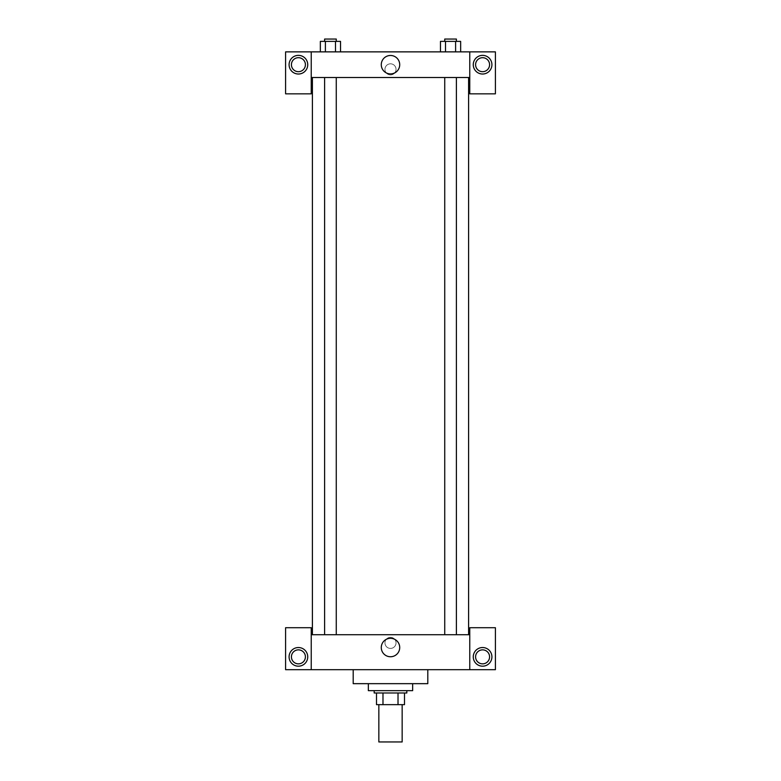 <?xml version="1.0" encoding="UTF-8"?>
<svg xmlns="http://www.w3.org/2000/svg" width="781" height="781" viewBox="0 0 781 781"><rect width="100%" height="100%" fill="white"/><g stroke="black" fill="none" stroke-linecap="round" stroke-linejoin="round"><path stroke-width="0.59" stroke-dasharray="3.9 2.93" d="M402.156 741.95L378.844 741.95M402.156 704.647L378.844 704.647L402.156 704.647M382.983 704.647L376.51 704.647L376.51 692.991L382.983 692.991L382.983 704.647L404.49 704.647M398.017 692.991L382.983 692.991L398.017 692.991L398.017 704.647M382.983 692.991L376.51 692.991M374.177 692.991L406.823 692.991M390.5 690.658L374.177 690.658L390.5 690.658M412.651 690.658L368.349 690.658M412.651 683.668L368.349 683.668L412.651 683.668M427.803 669.678L427.803 683.668L353.197 683.668L353.197 669.678L427.803 669.678L353.197 669.678M311.238 669.678L311.238 627.719L285.592 627.719L285.592 669.678L495.408 669.678L495.408 627.719L469.762 627.719L469.762 669.678M298.41 666.183A9.323 9.323 0 0 0 306.484 652.194A9.323 9.323 0 0 0 290.337 652.194A9.323 9.323 0 0 0 298.41 666.183M291.42 656.86A6.99 6.99 0 0 1 301.905 650.798A6.99 6.99 0 0 1 301.905 662.913A6.99 6.99 0 0 1 291.42 656.86M482.59 666.183A9.323 9.323 0 0 0 490.663 652.194A9.323 9.323 0 0 0 474.516 652.194A9.323 9.323 0 0 0 482.59 666.183M489.58 656.86A6.99 6.99 0 0 1 479.095 662.913A6.99 6.99 0 0 1 479.095 650.798A6.99 6.99 0 0 1 489.58 656.86M311.238 642.87L311.238 648.406L311.238 642.87M390.5 638.311A9.226 9.226 0 0 0 382.514 652.145A9.226 9.226 0 0 0 398.486 652.145A9.226 9.226 0 0 0 390.5 638.311M396.035 642.87A5.535 5.535 0 0 0 387.727 638.077A5.535 5.535 0 0 0 387.727 647.664A5.535 5.535 0 0 0 396.035 642.87A5.535 5.535 0 0 1 387.727 647.664A5.535 5.535 0 0 1 387.727 638.077A5.535 5.535 0 0 1 396.035 642.87M311.238 634.709L469.762 634.709M469.762 642.87L469.762 648.406L469.762 642.87M450.559 634.709L456.387 634.709L450.559 634.709M330.441 634.709L324.613 634.709L330.441 634.709M390.5 634.709L468.6 634.709L390.5 634.709M390.5 77.514L312.4 77.514L390.5 77.514M450.559 77.514L456.387 77.514L450.559 77.514M330.441 77.514L324.613 77.514L330.441 77.514M469.762 77.514L311.238 77.514L311.238 93.837L285.592 93.837L285.592 51.868L495.408 51.868L495.408 93.837L469.762 93.837L469.762 51.868M396.035 69.353A5.535 5.535 0 0 0 387.727 64.559A5.535 5.535 0 0 0 387.727 74.156A5.535 5.535 0 0 0 396.035 69.353A5.535 5.535 0 0 1 387.727 74.156A5.535 5.535 0 0 1 387.727 64.559A5.535 5.535 0 0 1 396.035 69.353M305.41 64.696A6.99 6.99 0 0 0 294.915 58.634A6.99 6.99 0 0 0 294.915 70.749A6.99 6.99 0 0 0 305.41 64.696M489.58 64.696A6.99 6.99 0 0 0 479.095 58.634A6.99 6.99 0 0 0 479.095 70.749A6.99 6.99 0 0 0 489.58 64.696M298.41 74.019A9.323 9.323 0 0 0 306.484 60.03A9.323 9.323 0 0 0 290.337 60.03A9.323 9.323 0 0 0 298.41 74.019M482.59 74.019A9.323 9.323 0 0 0 490.663 60.03A9.323 9.323 0 0 0 474.516 60.03A9.323 9.323 0 0 0 482.59 74.019M311.238 51.868L311.238 77.514M340.536 51.868L320.337 51.868L340.555 51.868L320.337 51.868L340.536 51.868L320.347 51.868L335.488 51.868L335.488 41.383L325.394 41.383L340.536 41.383L340.536 51.868L335.488 51.868L335.488 41.383L335.488 51.868M440.464 51.868L445.512 51.868L445.512 41.383L440.464 41.383L440.464 51.868L460.663 51.868L440.445 51.868L460.663 51.868L440.464 51.868L460.653 51.868L440.464 51.868L445.512 51.868L445.512 41.383L460.653 41.383L455.606 41.383L455.606 51.868L455.606 41.383L440.464 41.383L460.653 41.383L460.653 51.868M381.274 64.696A9.226 9.226 0 0 0 395.108 72.682A9.226 9.226 0 0 0 395.108 56.71A9.226 9.226 0 0 0 381.274 64.696M469.762 69.353L469.762 74.898L469.762 69.353M311.238 69.353L311.238 74.898L311.238 69.353M456.387 41.383L444.731 41.383L456.387 41.383L444.731 41.383L456.387 41.383L456.387 39.05L444.731 39.05L456.387 39.05L444.731 39.05L444.731 41.383M320.347 51.868L320.347 41.383L325.394 41.383L325.394 51.868L320.347 51.868L325.394 51.868L325.394 41.383L320.347 41.383L335.488 41.383M336.269 41.383L324.613 41.383L336.269 41.383L324.613 41.383L336.269 41.383L336.269 39.05L324.613 39.05L336.269 39.05L324.613 39.05L324.613 41.383M455.606 41.383L455.606 51.868M445.512 41.383L445.512 51.868M325.394 41.383L325.394 51.868M324.613 77.514L324.613 634.709M336.269 77.514L336.269 634.709M444.731 77.514L444.731 634.709M456.387 77.514L456.387 634.709"/><path stroke-width="1.17" d="M378.844 704.647L378.844 741.95L402.156 741.95L402.156 704.647M398.017 692.991L398.017 704.647L376.51 704.647L376.51 692.991M398.017 704.647L404.49 704.647L404.49 692.991L404.49 704.647M406.823 690.658L406.823 692.991L374.177 692.991L374.177 690.658M382.983 692.991L382.983 704.647M368.349 683.668L368.349 690.658L412.651 690.658L412.651 683.668M353.197 669.678L353.197 683.668L427.803 683.668L427.803 669.678M469.762 669.678L469.762 627.719L495.408 627.719L495.408 669.678L285.592 669.678L285.592 627.719L311.238 627.719L311.238 669.678M298.41 666.183A9.323 9.323 0 0 1 290.337 652.194A9.323 9.323 0 0 1 306.484 652.194A9.323 9.323 0 0 1 298.41 666.183M291.42 656.86A6.99 6.99 0 0 1 301.905 650.798A6.99 6.99 0 0 1 301.905 662.913A6.99 6.99 0 0 1 291.42 656.86M482.59 666.183A9.323 9.323 0 0 1 474.516 652.194A9.323 9.323 0 0 1 490.663 652.194A9.323 9.323 0 0 1 482.59 666.183M475.59 656.86A6.99 6.99 0 0 1 482.59 649.86A6.99 6.99 0 0 1 489.58 656.86A6.99 6.99 0 0 1 482.59 663.85A6.99 6.99 0 0 1 475.59 656.86M390.5 638.311A9.226 9.226 0 0 1 398.486 652.145A9.226 9.226 0 0 1 382.514 652.145A9.226 9.226 0 0 1 390.5 638.311M469.762 634.709L311.238 634.709M469.762 77.514L469.762 93.837L495.408 93.837L495.408 51.868L469.762 51.868L469.762 77.514L311.238 77.514L311.238 93.837L285.592 93.837L285.592 51.868L311.238 51.868L311.238 77.514M305.41 64.696A6.99 6.99 0 0 1 298.41 71.686A6.99 6.99 0 0 1 291.42 64.696A6.99 6.99 0 0 1 298.41 57.696A6.99 6.99 0 0 1 305.41 64.696M298.41 74.019A9.323 9.323 0 0 1 290.337 60.03A9.323 9.323 0 0 1 306.484 60.03A9.323 9.323 0 0 1 298.41 74.019M489.58 64.696A6.99 6.99 0 0 1 479.095 70.749A6.99 6.99 0 0 1 479.095 58.634A6.99 6.99 0 0 1 489.58 64.696M482.59 74.019A9.323 9.323 0 0 1 474.516 60.03A9.323 9.323 0 0 1 490.663 60.03A9.323 9.323 0 0 1 482.59 74.019M469.762 51.868L311.238 51.868M381.274 64.696A9.226 9.226 0 0 1 395.108 56.71A9.226 9.226 0 0 1 395.108 72.682A9.226 9.226 0 0 1 381.274 64.696M460.653 51.868L460.653 41.383L440.464 41.383L440.464 51.868M455.606 41.383L455.606 51.868M445.512 41.383L445.512 51.868M444.731 41.383L444.731 39.05L456.387 39.05L456.387 41.383M340.536 51.868L340.536 41.383L320.347 41.383L320.347 51.868M335.488 41.383L335.488 51.868M325.394 41.383L325.394 51.868M324.613 41.383L324.613 39.05L336.269 39.05L336.269 41.383M312.4 77.514L312.4 634.709M468.6 77.514L468.6 634.709M456.387 634.709L456.387 77.514M444.731 634.709L444.731 77.514M324.613 77.514L324.613 634.709M336.269 77.514L336.269 634.709"/></g></svg>
